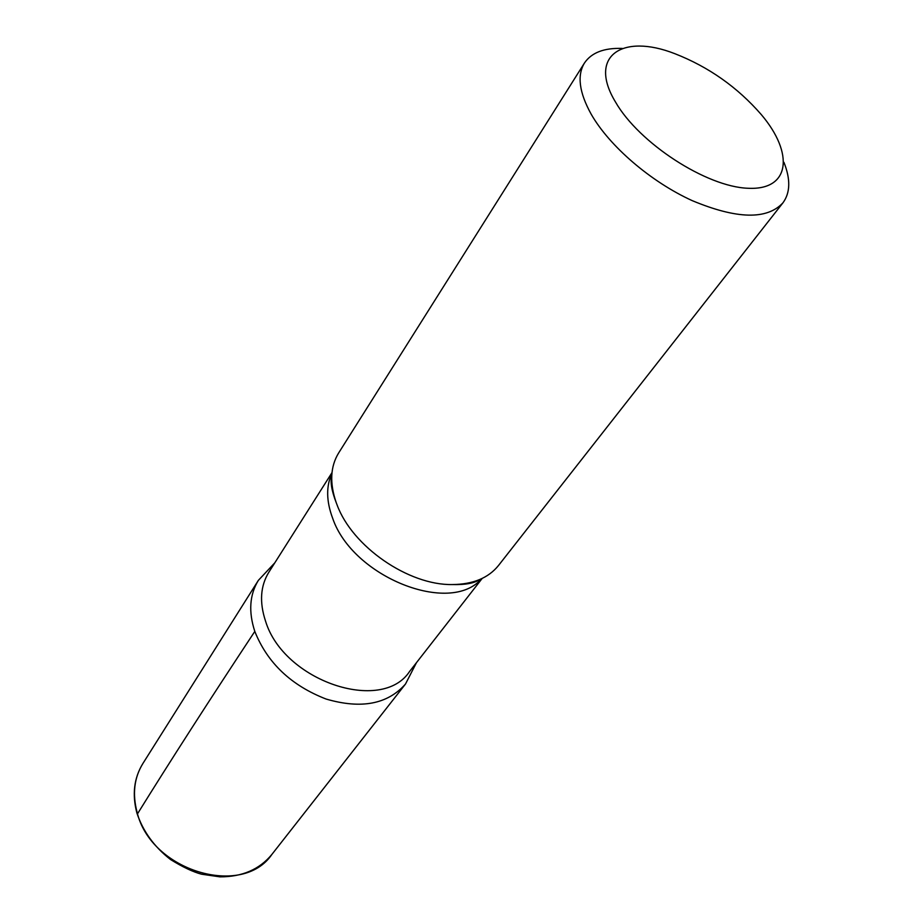 <?xml version="1.0" encoding="UTF-8"?>
<svg xmlns="http://www.w3.org/2000/svg" width="923" height="923" viewBox="0 0 923 923"><rect width="100%" height="100%" fill="white"/><g stroke="black" fill="none" stroke-linecap="round" stroke-linejoin="round"><path stroke-width="1.38" d="M615.468 101.968C587.651 56.095 622.137 33.02 674.805 53.672C708.645 66.894 737.477 87.212 761.325 114.625C794.23 153.38 790.307 190.403 748.126 188.269C706.441 186.907 638.993 143.169 615.468 101.968M783.927 162.321C790.676 179.258 790.342 192.78 782.9 202.887C766.944 219.939 736.75 219.189 692.296 200.672C650.9 181.866 609.422 146.203 591.158 114.152C579.183 92.473 576.944 75.444 584.432 63.052C591.447 52.646 604.069 47.777 622.287 48.434M482.187 578.433L409.593 671.471C381.787 713.964 283.592 681.093 265.524 621.064C259.305 602.258 260.39 585.99 268.812 572.283L332.003 472.611M254.806 631.413C248.391 611.753 249.579 594.735 258.371 580.359C249.579 594.735 248.391 611.753 254.806 631.413C267.37 662.91 291.137 685.454 326.096 699.046C361.158 709.279 387.625 704.272 405.497 684.024C387.625 704.272 361.158 709.279 326.096 699.046C291.137 685.454 267.37 662.91 254.806 631.413C209.002 700.788 169.913 761.567 137.539 813.774M782.9 202.887L498.478 565.522C488.44 577.983 473.084 584.328 452.408 584.559C408.543 585.424 352.298 546.589 337.068 504.869L336.249 502.712C329.499 483.167 330.307 466.577 338.672 452.928L584.432 63.052M481.529 578.744C450.343 615.572 352.724 577.233 332.661 518.288C326.269 501.212 326.015 486.225 331.922 473.337M137.112 812.332C132.243 794.022 134.158 777.754 142.869 763.54C133.997 778.043 132.012 794.53 136.892 813.001C142.903 831.196 154.095 846.691 170.467 859.486C182.731 867.089 193.103 871.993 201.595 874.208L219.939 876.85C242.172 876.908 259.49 869.431 271.881 854.433C242.345 898.171 150.922 870.989 137.112 812.332M274.8 562.834L258.371 580.359L142.869 763.54M416.481 662.656L405.497 684.024L271.881 854.433M336.249 502.712C331.622 490.782 330.122 481.714 331.761 475.53M452.408 584.559C465.204 584.905 474.249 583.255 479.522 579.632"/></g></svg>
